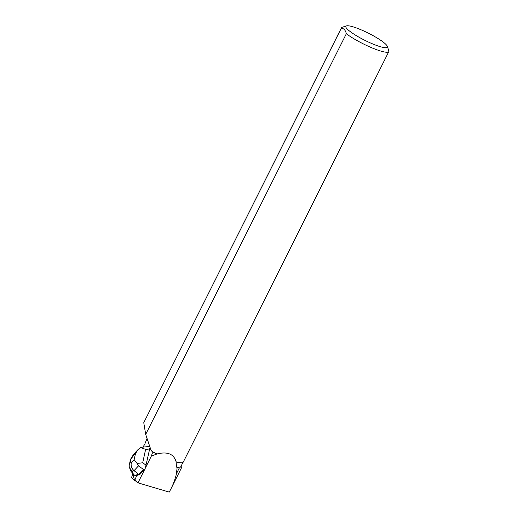 <?xml version="1.0" encoding="UTF-8"?>
<svg xmlns="http://www.w3.org/2000/svg" width="518" height="518" viewBox="0 0 518 518"><rect width="100%" height="100%" fill="white"/><g stroke="black" fill="none" stroke-linecap="round" stroke-linejoin="round"><path stroke-width="0.78" d="M132.737 473.607L131.624 477.46L134.693 480.743L135.23 479.901L134.661 480.723L132.737 473.607M139.666 474.669L136.681 475.427L135.043 479.7L137.982 482.86L144.826 469.153L139.666 474.669L138.649 474.352L134.745 475.349L136.623 475.576M152.15 451.534L152.279 453.38L151.327 456.125L145.325 468.149L149.993 447.487M146.957 438.629L144.71 444.366L142.91 447.118M137.982 482.86L169.244 492.1L170.875 488.998C173.595 483.547 175.44 478.47 176.405 473.776L177.117 467.663L176.444 466.938A26.405 4.539 26.6 0 0 180.899 466.543L182.971 462.412M387.322 46.342A23.18 3.989 -153.4 0 1 373.336 44.192A23.18 3.989 -153.4 0 1 352.395 33.139A23.18 3.989 -153.4 0 1 346.503 25.9A23.18 3.989 -153.4 0 1 353.813 27.072A23.18 3.989 -153.4 0 1 374.89 36.668A23.18 3.989 -153.4 0 1 387.322 46.342L388.934 51.185A26.528 4.558 -153.4 0 1 388.843 51.567L183.281 462.069A26.528 4.558 -153.4 0 1 182.563 462.6A26.528 4.558 -153.4 0 1 176.12 461.829L176.444 466.938M176.12 461.829C173.86 453.962 167.476 451.346 156.948 453.982L151.327 456.125M145.325 468.149L144.826 469.153M388.843 51.567A26.528 4.558 -153.4 0 1 371.879 47.818A26.528 4.558 -153.4 0 1 346.335 33.748L145.694 434.414L151.062 450.33L152.175 451.573A26.405 4.539 26.6 0 0 157.019 454.131M156.948 453.982A26.528 4.558 -153.4 0 1 152.059 451.392M175.9 461.862A26.405 4.539 26.6 0 0 182.394 462.652A26.405 4.539 26.6 0 0 182.478 462.626M152.279 453.38L152.175 451.573M177.117 467.663L179.241 468.104L181.481 467.793L181.475 467.281M341.407 27.81L143.764 422.701L341.317 28.192A26.528 4.558 -153.4 0 1 341.407 27.81A26.528 4.558 -153.4 0 1 342.126 27.279L346.503 25.9M341.317 28.192C343.829 28.36 345.5 30.212 346.335 33.748M145.694 434.414L143.764 422.701M149.611 446.438L141.44 447.274M138.131 449.462L134.013 453.865L132.634 456.643L135.476 453.606L138.125 449.456L141.382 447.28M140.566 447.455L145.616 449.41L149.76 448.976M146.212 465.235L142.696 462.801L137.082 463.422L134.162 459.628L131.319 462.671C130.685 465.818 131.598 468.473 134.052 470.648L138.461 465.922L143.363 469.314L145.221 469.049M143.363 469.314L138.649 474.352L134.052 470.648L132.135 471.134L129.565 467.832L129.066 465.954L130.497 459.388L130.957 459.369L132.634 456.643M138.461 465.922L137.082 463.422M134.745 475.349L133.385 474.19L132.135 471.134M129.571 467.851L131.022 471.374L133.385 474.19M129.066 465.954L130.957 459.369M134.693 480.743L136.558 481.326L134.725 480.743M176.405 473.776L179.241 468.104M142.696 462.801L145.616 449.41M131.319 462.671L130.173 462.962M135.476 453.606L134.162 459.628M181.08 466.181L181.481 467.275M170.875 488.998L181.488 467.806M130.504 459.362L133.366 454.713"/></g></svg>
